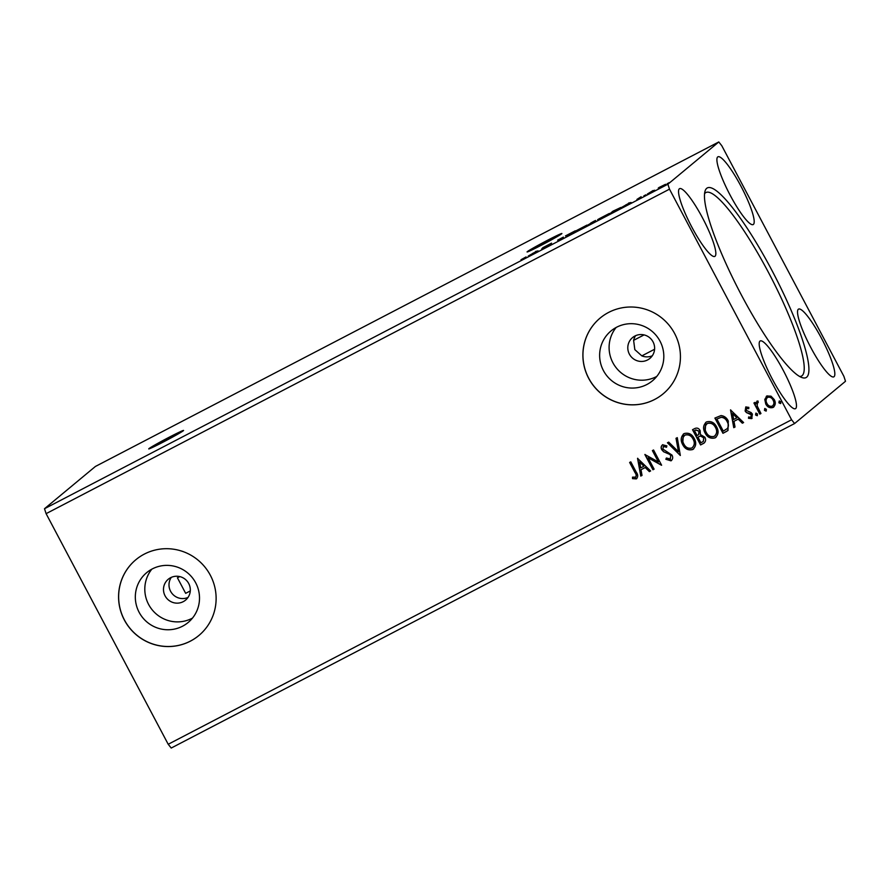 <?xml version="1.0" encoding="UTF-8"?>
<svg xmlns="http://www.w3.org/2000/svg" width="890" height="890" viewBox="0 0 890 890"><rect width="100%" height="100%" fill="white"/><g stroke="black" fill="none" stroke-linecap="round" stroke-linejoin="round"><path stroke-width="1.33" d="M163.371 441.985A19.713 0.757 -27.9 0 0 183.574 430.449A19.713 0.757 -27.9 0 0 168.944 437.357A19.713 0.757 -27.9 0 0 148.741 448.894A19.713 0.757 -27.9 0 0 163.371 441.985M179.58 433.118A19.713 0.757 -27.9 0 0 169.412 438.225A19.713 0.757 -27.9 0 0 153.202 447.08M541.699 245.05A19.713 0.757 -27.9 0 0 561.902 233.514A19.713 0.757 -27.9 0 0 547.272 240.411A19.713 0.757 -27.9 0 0 527.069 251.959A19.713 0.757 -27.9 0 0 541.699 245.05M557.908 236.184A19.713 0.757 -27.9 0 0 547.739 241.29A19.713 0.757 -27.9 0 0 531.53 250.146M635.627 335.675A13.55 13.317 -129.7 0 0 633.613 340.336L634.826 349.636L641.846 355.878A13.55 13.317 -129.7 0 0 652.303 355.755M629.386 354.153A13.55 13.317 -129.7 0 0 649.867 358.425A13.55 13.317 -129.7 0 0 653.038 341.849A13.55 13.317 -129.7 0 0 632.556 337.577A13.55 13.317 -129.7 0 0 629.386 354.153M165.084 595.855A13.55 13.317 -129.7 0 0 185.554 600.127A13.55 13.317 -129.7 0 0 188.725 583.54A13.55 13.317 -129.7 0 0 168.243 579.268A13.55 13.317 -129.7 0 0 165.084 595.855M171.314 577.365A13.55 13.317 -129.7 0 0 187.99 597.446M139.129 612.298A32.418 31.873 -129.7 0 0 188.124 622.51A32.418 31.873 -129.7 0 0 195.711 582.85A32.418 31.873 -129.7 0 0 146.705 572.626A32.418 31.873 -129.7 0 0 139.129 612.298M151.845 569.155A32.418 31.873 -129.7 0 0 192.474 618.105M603.442 370.607A32.418 31.873 -129.7 0 0 652.437 380.82A32.418 31.873 -129.7 0 0 660.013 341.148A32.418 31.873 -129.7 0 0 611.018 330.935A32.418 31.873 -129.7 0 0 603.442 370.607M616.147 327.464A32.418 31.873 -129.7 0 0 656.787 376.414M588.668 378.317A49.273 48.427 -129.7 0 0 663.128 393.847A49.273 48.427 -129.7 0 0 674.653 333.561A49.273 48.427 -129.7 0 0 600.183 318.03A49.273 48.427 -129.7 0 0 588.668 378.317M600.216 317.997A49.273 48.427 -129.7 0 0 588.735 378.261A49.273 48.427 -129.7 0 0 663.172 393.814M124.355 620.007A49.273 48.427 -129.7 0 0 198.826 635.538A49.273 48.427 -129.7 0 0 210.34 575.252A49.273 48.427 -129.7 0 0 135.87 559.721A49.273 48.427 -129.7 0 0 124.355 620.007M135.914 559.688A49.273 48.427 -129.7 0 0 124.422 619.952A49.273 48.427 -129.7 0 0 198.859 635.505M740.958 186.199A38.181 6.875 -117.5 0 1 753.185 224.558A38.181 6.875 -117.5 0 1 730.145 195.166A38.181 6.875 -117.5 0 1 717.919 156.807A38.181 6.875 -117.5 0 1 740.958 186.199M810.779 347.467A38.181 6.875 62.5 0 0 833.819 376.848A38.181 6.875 62.5 0 0 821.592 338.489A38.181 6.875 62.5 0 0 798.553 309.108A38.181 6.875 62.5 0 0 810.779 347.467M783.233 370.329A38.181 6.875 -117.5 0 1 795.46 408.688A38.181 6.875 -117.5 0 1 772.431 379.307A38.181 6.875 -117.5 0 1 760.205 340.948A38.181 6.875 -117.5 0 1 783.233 370.329M691.786 227.017A38.181 6.875 62.5 0 0 714.826 256.398A38.181 6.875 62.5 0 0 702.599 218.039A38.181 6.875 62.5 0 0 679.56 188.658A38.181 6.875 62.5 0 0 691.786 227.017M771.819 270.193A106.922 19.235 -117.5 0 1 802.101 377.616A106.922 19.235 -117.5 0 1 741.559 295.313A106.922 19.235 -117.5 0 1 705.036 191.139A106.922 19.235 -117.5 0 1 771.819 270.193M799.676 376.503A103.474 18.612 62.5 0 0 801.456 376.103A103.474 18.612 62.5 0 0 768.326 272.162A103.474 18.612 62.5 0 0 705.904 192.54A103.474 18.612 62.5 0 0 704.557 193.764M190.271 590.938L185.665 593.341L177.433 577.799L179.747 576.598M654.584 349.247L641.846 355.878M845.5 381.276L794.592 423.54L791.588 419.769L669.491 189.158L667.878 184.219L718.786 141.955L721.79 145.726L843.898 376.348L845.5 381.276M669.491 189.158L46.102 513.652L168.21 744.274L171.214 748.045L794.592 423.54M535.569 251.481L538.139 250.891L528.304 256.02L535.724 251.781M558.241 240.456L560.923 238.854L557.63 240.155L563.381 237.107L558.241 240.456M575.507 231.267L587.011 225.081L575.274 231.289M597.88 219.619L609.383 213.433L597.646 219.641M628.551 203.076L631.121 202.497L621.287 207.615L628.707 203.387M643.848 195.845L644.594 195.489M645.05 195.244L645.762 194.821M652.715 191.228L653.471 190.872M653.928 190.627L654.64 190.204M667.177 183.674L667.934 183.34M668.39 183.095L669.102 182.672M46.102 513.652L44.5 508.724L95.408 466.46L718.786 141.955M44.5 508.724L667.878 184.219M658.845 187.59L665.575 184.286L658.889 187.668M647.33 194.065L653.138 190.493L647.33 194.065M641.123 196.723L636.928 199.405L641.145 196.779M613.978 211.419L610.484 213.244L612.921 211.208L620.931 207.437L613.978 211.419M588.101 224.892L595.532 220.453L588.101 224.892M567.842 235.427L565.462 235.917L575.307 230.799L567.842 235.427M541.61 249.089L542.9 247.665L551.577 243.148L541.61 249.089M526.034 256.943L520.995 259.747L526.112 257.099M764.788 399.432L766.935 395.961L771.018 396.172L774.233 399.543C775.935 402.68 775.535 405.328 773.032 407.486C769.817 408.31 767.391 407.142 765.745 403.96L764.788 399.432L767.069 395.85M766.257 396.406L766.935 395.961M773.766 406.997L773.165 407.364C769.961 408.199 767.536 407.019 765.89 403.849L765.745 403.96M758.28 402.425L757.512 402.603L757.145 405.862L760.961 413.516L759.804 414.117L753.919 402.992L755.076 402.38L755.944 404.027L756.978 401.145L758.069 401.067L758.135 402.536L757.401 402.68M748.824 408.577L746.721 408.176L746.265 410.379L751.127 412.582L752.417 414.106L751.683 418.6L748.501 418.322L748.624 416.954L750.826 417.299L751.294 414.773L746.41 412.56L745.13 411.035L745.787 406.964L748.857 407.386L748.69 408.699L746.465 408.365M752.106 418.311L748.501 418.322M726.451 431.472L722.958 433.297L714.893 418.066L721.045 415.563C724.393 416.008 726.807 417.844 728.287 421.059L727.964 430.504L722.958 433.297M700.586 444.944L692.52 429.714L694.645 428.613C697.004 427.534 698.817 428.19 700.107 430.582L700.419 434.554L704.858 437.213C706.171 439.727 705.748 441.785 703.59 443.376L700.586 444.944L692.676 429.636M704.302 442.909L700.719 444.833M680.327 455.491L667.444 442.775L668.702 442.119L678.48 451.764L676.022 438.303L677.279 437.646L680.327 455.491L667.611 442.686M654.094 469.141L652.937 469.753L644.872 454.523L658.411 461.966L652.392 450.607L653.549 449.995L661.615 465.225L648.087 457.816L654.094 469.141M635.471 477.351C636.495 475.85 636.328 474.27 634.993 472.579L629.631 462.455L630.788 461.854L636.228 472.134C638.163 474.659 638.186 476.918 636.306 478.898L632.534 478.62L632.501 477.151L635.772 477.118M636.84 478.553L632.534 478.62M168.21 744.274L791.588 419.769M637.54 458.339L650.623 470.955L649.355 471.611L645.228 467.528L641 469.731L642.035 475.416L640.778 476.072L637.54 458.339M670.081 459.329L670.815 455.658L669.647 454.356L663.606 451.764L661.782 449.75C660.725 447.781 660.992 446.135 662.594 444.8L666.866 445.857L666.454 447.27L663.406 446.368L662.905 449.083L671.983 455.068C673.174 457.371 672.84 459.296 670.993 460.842L665.842 459.273L666.376 458.016L670.493 459.04M666.599 447.147L663.172 446.513M671.505 460.508L665.842 459.273M682.697 444.633C680.316 440.328 680.794 436.645 684.143 433.575C688.615 432.451 691.986 434.098 694.233 438.525C696.614 442.842 696.102 446.513 692.709 449.539C688.27 450.629 684.944 448.994 682.697 444.633L683.353 434.098M683.275 434.153L684.143 433.575M693.61 448.949L692.843 449.428C688.415 450.518 685.077 448.872 682.841 444.511M705.069 432.974C702.688 428.68 703.167 424.997 706.515 421.927C710.999 420.792 714.359 422.45 716.606 426.877C718.986 431.194 718.475 434.865 715.082 437.891C710.654 438.981 707.316 437.346 705.069 432.974L705.726 422.45M705.659 422.505L706.515 421.927M715.994 437.301L715.226 437.78C710.787 438.87 707.461 437.224 705.214 432.863M730.523 409.934L743.606 422.55L742.338 423.206L738.211 419.134L733.983 421.326L735.029 427.022L733.76 427.678L730.523 409.934M755.577 414.951L755.866 413.183L757.501 413.95L757.212 415.719L755.577 414.951L755.999 413.06M757.379 415.608L755.71 414.84M764.443 410.334L764.744 408.555L766.379 409.322L766.079 411.102L764.443 410.334L764.877 408.443M766.312 410.924L764.588 410.212M778.917 402.803L779.206 401.034L780.841 401.791L780.552 403.57L778.917 402.803L779.351 400.912M780.786 403.393L779.05 402.68M633.613 340.336L644.06 334.907M635.605 477.229C636.628 475.738 636.472 474.147 635.137 472.468L629.786 462.366M632.668 478.509L632.645 477.185M650.59 470.921L649.355 471.611M649.5 471.489L645.228 467.528M645.372 467.417L641 469.731M642.035 475.382L640.778 476.072M640.922 475.961L637.685 458.261M643.904 466.226L639.721 461.843L640.667 467.918L643.904 466.226L639.576 461.955M654.072 469.108L652.937 469.753M653.071 469.631L645.028 454.434M652.548 450.518L658.411 461.966M661.493 465.248L648.087 457.816M665.987 459.162L666.443 458.072M670.215 459.218L670.815 455.658M670.96 455.535L669.647 454.356M669.781 454.245L663.606 451.764M663.751 451.642L661.782 449.75M661.926 449.628C660.858 447.67 661.125 446.024 662.727 444.677M676.166 438.225L678.48 451.764M693.677 448.883L692.843 449.428M692.631 447.47L691.841 448.004C694.601 445.567 695.012 442.608 693.076 439.126C691.285 435.622 688.604 434.276 685.011 435.11L684.432 435.499M691.975 447.881C694.734 445.445 695.146 442.486 693.21 439.015C691.419 435.499 688.738 434.164 685.155 434.999L684.499 435.444M685.155 434.999L685.011 435.11C682.319 437.591 681.929 440.561 683.854 444.021C685.634 447.514 688.293 448.838 691.841 448.004M704.368 442.853L703.734 443.264M703.389 441.34L703.834 437.691L700.575 435.922L697.916 437.124L700.908 442.775L703.323 441.384L703.701 437.813L700.441 436.033L697.916 437.124M698.706 434.587L699.106 431.094L695.846 429.937L694.5 430.671L697.093 435.555L698.639 434.643L698.973 431.205L695.702 430.048L694.5 430.671M716.061 437.235L715.226 437.78M715.004 435.822L714.214 436.356C716.973 433.908 717.385 430.96 715.449 427.478C713.658 423.974 710.977 422.628 707.394 423.462L706.805 423.851M714.359 436.234C717.118 433.797 717.529 430.838 715.593 427.367C713.802 423.851 711.121 422.516 707.528 423.351L706.871 423.785M707.528 423.351L707.394 423.462C704.702 425.943 704.313 428.913 706.226 432.373C708.006 435.866 710.676 437.19 714.214 436.356M723.103 433.185L715.059 417.989M728.031 430.437L726.596 431.361M726.997 428.924L727.564 428.368C728.777 426.121 728.676 423.84 727.275 421.537C726.062 418.901 724.082 417.455 721.334 417.21L716.884 419.023L723.292 431.127L727.43 428.479C728.632 426.232 728.532 423.963 727.13 421.649C725.928 419.012 723.948 417.566 721.2 417.321L716.884 419.023M743.573 422.528L742.338 423.206M742.482 423.095L738.211 419.134M738.355 419.012L733.983 421.326M735.018 426.978L733.76 427.678M733.905 427.556L730.668 409.856M736.887 417.822L732.704 413.438L733.649 419.513L736.887 417.822L732.559 413.561M748.646 418.211L748.746 417.021M750.971 417.176L751.294 414.773M751.438 414.651L750.459 413.85M750.593 413.739L748.612 413.349M748.757 413.227L746.41 412.56M746.554 412.437L745.13 411.035M745.275 410.913L745.931 406.852M760.95 413.483L759.804 414.117M759.949 414.006L754.075 402.903M757.123 401.023L755.944 404.027M773.833 406.941L773.165 407.364M765.89 403.849L764.922 399.31M772.854 405.74L772.309 406.118C774.122 404.472 774.389 402.48 773.087 400.155C771.886 397.774 770.073 396.829 767.647 397.329L767.269 397.574M772.442 405.996C774.267 404.36 774.523 402.369 773.221 400.044C772.019 397.652 770.217 396.706 767.792 397.218L767.336 397.519M767.792 397.218L767.647 397.329C765.856 399.02 765.611 401.034 766.913 403.37C768.103 405.751 769.906 406.674 772.309 406.118M664.474 185.009L664.964 185.654M660.658 187.123L664.418 184.886L658.244 188.102L658.622 189.069M658.244 188.102L660.636 187.078M628.852 203.354L625.614 205.045L628.885 203.421M619.841 208.171L611.886 212.432L619.918 207.871L620.375 208.738M608.304 214.167L608.816 214.757M602.575 217.371L608.226 214.034L598.959 218.862L599.293 219.874M598.959 218.862L602.541 217.316M594.42 221.154L590.671 223.112L594.42 220.998L594.887 221.866M594.253 221.599L589.514 224.08L594.242 221.443L594.709 222.311M585.92 225.815L586.443 226.405M580.202 229.019L585.854 225.682L576.587 230.51L576.92 231.522M576.587 230.51L580.169 228.964M535.869 251.759L532.632 253.439L535.902 251.814M639.587 197.68L640.055 198.559M640.889 197.246L641.345 198.114M560.967 238.798L561.423 239.677M558.753 239.588L559.209 240.467"/></g></svg>
